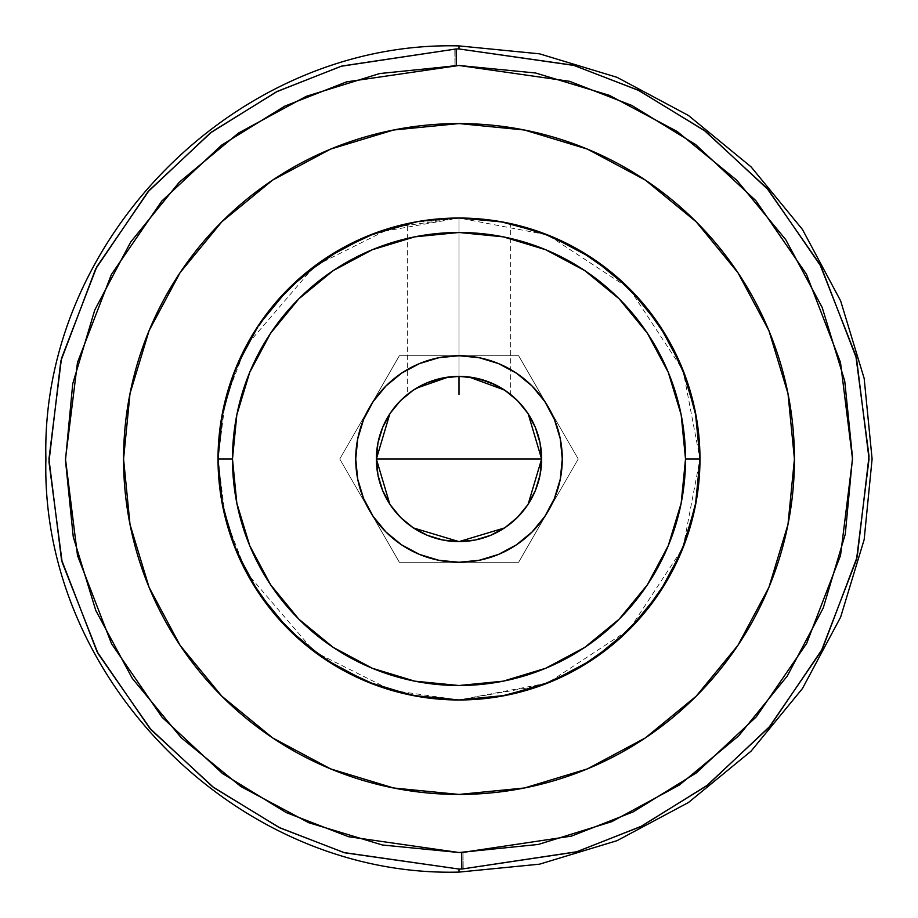 <?xml version="1.0" encoding="UTF-8"?>
<svg xmlns="http://www.w3.org/2000/svg" width="918" height="918" viewBox="0 0 918 918"><rect width="100%" height="100%" fill="white"/><g stroke="black" fill="none" stroke-linecap="round" stroke-linejoin="round"><path stroke-width="0.69" stroke-dasharray="4.59 3.44" d="M454.789 48.975A410.048 410.048 0 0 1 459 48.952L459 45.9L459 48.952A410.048 410.048 0 0 0 454.789 48.975L454.961 65.488L454.789 48.975L340.796 66.36L276.559 91.777L210.945 132.49L148.808 190.829L96.608 267.149L61.426 358.651L48.952 459.023L61.46 559.521L96.849 651.321L149.496 727.985L212.31 786.542L278.682 827.279L343.711 852.501L459 869.048L344.824 852.833L280.334 828.07L214.307 788.034L151.573 730.338L98.593 654.568L62.47 563.423L48.975 463.188L60.45 362.564L94.898 270.397L146.754 193.205L208.96 134.005L274.918 92.592L339.671 66.693L454.789 48.975M459 872.1L459 869.048A410.048 410.048 0 0 0 463.211 869.025L577.204 851.64L641.441 826.223L707.055 785.51L769.192 727.171L821.392 650.851L856.574 559.349L869.048 458.977L856.54 358.479L821.151 266.679L768.504 190.015L705.69 131.458L639.318 90.721L574.289 65.499L459 48.952L573.176 65.167L637.666 89.93L703.693 129.966L766.427 187.662L819.407 263.432L855.53 354.577L869.025 454.812L857.55 555.436L823.102 647.603L771.246 724.795L709.04 783.995L643.082 825.408L578.329 851.307L463.211 869.025L463.039 852.512L463.211 869.025A410.048 410.048 0 0 1 459 869.048L459 872.1M459 65.476L569.653 81.346L632.054 105.559L695.752 144.654L756.03 200.858L806.555 274.425L840.521 362.53L852.524 458.977L840.567 555.31L806.796 643.128L756.696 716.373L697.06 772.359L634.097 811.432L572.442 835.828L463.039 852.512M355.725 459A103.275 103.275 0 0 0 459 562.275A103.275 103.275 0 0 0 562.275 459L560.29 438.85L554.415 419.48L544.867 401.625L532.027 385.973L516.375 373.133L498.52 363.585L479.15 357.71L459 355.725L438.85 357.71L419.48 363.585L401.625 373.133L385.973 385.973L373.133 401.625L363.585 419.48L357.71 438.85L355.725 459L357.71 479.15L363.585 498.52L373.133 516.375L385.973 532.027L401.625 544.867L419.48 554.415L438.85 560.29L459 562.275L479.15 560.29L498.52 554.415L516.375 544.867L532.027 532.027L544.867 516.375L554.415 498.52L560.29 479.15L562.275 459A103.275 103.275 0 0 0 459 355.725A103.275 103.275 0 0 0 355.725 459M699.975 458.897L699.975 459A240.975 240.975 0 0 0 459 218.025A240.975 240.975 0 0 0 218.025 459L218.025 458.897M448.65 377.034L429.98 381.647L419.044 386.685L407.363 394.499L407.363 223.625L430.312 219.735L459 218.025L448.856 218.243M469.087 218.232L459 218.025L487.745 219.746L510.637 223.625L487.688 219.735M408.418 393.673L411.459 391.435L408.43 393.673A82.62 82.62 0 0 0 408.418 393.673L408.384 393.696A82.62 82.62 0 0 0 459 541.62A82.62 82.62 0 0 0 541.62 459M422.762 384.757L428.442 382.232M416.198 388.325L411.459 391.435A82.62 82.62 0 0 0 411.448 391.435M411.413 222.764L459 218.025L459 376.38L459 218.025L506.587 222.764M422.475 220.813L439.206 218.84M407.363 223.625L419.434 221.295M439.16 218.84L430.255 219.746M528.148 504.211L527.184 505.669M518.268 516.559L516.65 518.188M505.462 527.322L504.533 527.942M413.479 527.942L412.675 527.414M401.35 518.188L399.778 516.604M390.85 505.703L389.794 504.131M794.437 459A335.437 335.437 0 0 0 459 123.563A335.437 335.437 0 0 0 123.563 459L130.012 393.558L149.095 330.629L180.089 272.646L221.812 221.812L272.646 180.089L330.629 149.095L393.558 130.012L459 123.563L524.442 130.012L587.371 149.095L645.354 180.089L696.188 221.812L737.911 272.646L768.905 330.629L787.988 393.558L794.437 459L787.988 524.442L768.905 587.371L737.911 645.354L696.188 696.188L645.354 737.911L587.371 768.905L524.442 787.988L459 794.437L393.558 787.988L330.629 768.905L272.646 737.911L221.812 696.188L180.089 645.354L149.095 587.371L130.012 524.442L123.563 459A335.437 335.437 0 0 0 459 794.437A335.437 335.437 0 0 0 794.437 459M518.624 562.275L399.376 562.275L339.752 459L399.376 355.725L518.624 355.725L578.248 459L518.624 562.275L578.248 459L518.624 355.725L399.376 355.725L339.752 459L399.376 355.725L518.624 355.725L578.248 459L518.624 562.275L399.376 562.275L518.624 562.275L399.376 562.275L339.752 459L399.376 562.275L339.752 459L399.376 355.725L518.624 355.725L578.248 459L518.624 562.275M454.341 65.499L378.514 73.784L305.143 96.792L237.647 133.626L178.597 182.877L130.264 242.685L94.474 310.743L72.591 384.458L65.476 461.02L73.383 537.5L96.011 610.998L132.49 678.677L181.443 737.98L240.998 786.623L308.873 822.769L382.473 845.019L458.897 852.524M463.659 852.501L539.486 844.216L612.857 821.208L680.353 784.374L739.403 735.123L787.747 675.315L823.526 607.257L845.409 533.542L852.524 456.98L844.617 380.5L821.989 307.002L785.51 239.323L736.557 180.02L677.002 131.377L609.127 95.231L535.527 72.981L459.103 65.476M459 852.524L348.347 836.654L285.946 812.441L222.248 773.346L161.97 717.142L111.445 643.575L77.479 555.47L65.476 459.023L77.433 362.69L111.204 274.872L161.304 201.627L220.94 145.641L283.903 106.568L345.558 82.172L454.961 65.488M389.852 413.788L390.816 412.331M399.732 401.441L401.35 399.812M412.538 390.678L413.467 390.058M419.044 386.685A82.62 82.62 0 0 0 416.095 388.394L416.416 388.199M459.333 376.38L468.903 376.977M504.521 390.058L505.325 390.586M516.65 399.812L518.222 401.396M527.15 412.297L528.206 413.869M232.552 376.609L221.686 417.174L218.025 459A240.975 240.975 0 0 0 459 699.975A240.975 240.975 0 0 0 699.975 459L699.975 459.103M407.397 223.613L411.207 222.81M506.793 222.81L510.603 223.613M473.057 377.585L459 376.38L459 218.025L459 376.38A82.62 82.62 0 0 0 429.016 382.014M495.594 384.929L510.637 394.51L498.887 386.65L487.951 381.613A82.62 82.62 0 0 0 479.15 378.87L487.974 381.624L477.199 378.411M476.293 378.216L473.183 377.608M495.284 384.768L489.592 382.255M509.582 393.673L506.564 391.447L510.637 394.51L510.637 223.625M497.028 385.652L498.463 386.409M418.275 387.121L429.98 381.647L438.815 378.882L459 376.38L459 218.025L478.84 218.84L495.525 220.813M475.593 378.067L474.629 377.872M491.727 383.139L489.833 382.347M505.99 391.045L503.179 389.186M501.848 388.36L506.587 391.458M438.815 378.882L459.229 376.38M459.264 376.38L469.327 377.034M469.465 377.046L479.127 378.87M408.384 393.696L416.095 388.394M414.856 389.163L412.021 391.034M428.19 382.347L426.273 383.139M417.22 221.674L459 218.025L500.849 221.686L541.425 232.552M511.796 223.877L527.77 228.043M541.402 232.552L579.476 250.304M613.947 274.448L643.736 304.271M685.539 376.85L667.753 338.616L685.448 376.598M696.303 417.116L699.975 459L697.496 493.459M500.528 696.372L459 699.975L429.222 698.128M417.197 696.326L376.655 685.471M338.685 667.788L304.363 643.816M302.033 641.843L275.687 615.416M274.689 614.245L250.568 579.946M249.444 577.984L235.283 548.562M232.736 541.907L221.754 501.251M218.025 459.241L221.353 419.101M250.121 338.845L260.184 322.826M250.052 338.971L274.023 304.569L303.812 274.654M303.835 274.631L338.317 250.419L376.575 232.564L417.277 221.663L459 218.025L486.471 219.597M500.999 221.708L541.631 232.633M597.239 261.619L579.683 250.419L614.165 274.631M643.988 304.569L668.097 339.235M685.7 377.298L696.429 417.805M696.728 419.549L699.975 459.597M699.975 459.757L697.118 495.984M696.223 501.366L685.344 541.689M667.73 579.419L646.605 610.229M643.702 613.763L613.901 643.587M579.315 667.788L540.954 685.608M541.654 685.356L459 699.975L500.941 696.303L459 699.975L417.047 696.292L459 699.975L447.33 699.688M417.013 696.292L376.334 685.356L338.099 667.455M327.175 660.719L303.847 643.38M274.448 613.947L250.373 579.591L274.425 613.913M246.552 572.74L232.552 541.402M221.651 500.654L218.025 458.644M219.838 429.486L221.513 418.172M221.754 416.783L226.367 396.151M232.656 376.3L250.419 338.317M257.866 326.28L271.579 307.541M274.493 303.996L304.168 274.344M305.281 273.415L320.944 261.492M338.616 250.247L376.724 232.506M417.139 221.686L459 218.025L493.597 220.527M543.341 233.264L576.47 248.594M579.465 250.293L613.729 274.264L643.552 304.053M643.277 303.732L666.284 336.114M667.466 338.122L685.379 376.403M696.337 417.265L699.975 459.448M696.269 501.102L693.285 515.388M696.326 500.803L685.425 541.471L667.638 579.579L685.471 541.333M643.529 613.97L613.867 643.621M606.649 649.439L583.366 665.401M579.522 667.673L541.505 685.413L579.66 667.593M539.153 686.251L504.143 695.706M338.34 667.593L304.042 643.541M298.614 638.848L277.27 617.252M232.633 541.631L221.72 501.033L232.598 541.517M220.24 491.6L218.025 459.275M221.605 417.598L232.415 376.988M232.839 375.806L250.144 338.788M255.353 330.17L274.195 304.351M342.907 247.837L370.505 234.859M436.475 219.081L459 218.025L500.712 221.663M501.113 221.731L541.884 232.724M613.89 274.402L643.621 304.133M645.79 306.75L667.696 338.512L685.402 376.46M689.188 387.706L695.339 411.952M696.269 416.91L699.975 458.679L696.349 500.62L699.975 458.805M699.975 458.931L696.372 500.494M695.615 504.648L690.129 527.173M685.539 541.138L667.765 579.361L685.528 541.172M643.552 613.947L613.66 643.793M592.328 659.732L579.396 667.742M376.587 685.448L373.247 684.197M338.604 667.742L304.466 643.897M304.11 643.598L274.321 613.798M250.247 579.373L232.805 542.102M232.495 541.241L223.12 508.297M221.617 500.471L218.025 458.357M218.071 454.1L221.812 416.416M232.782 375.967L250.591 338.019M251.062 337.227L273.851 304.765M274.734 303.709L304.397 274.161M308.953 270.443L338.581 250.27M376.369 232.633L459 218.025L500.517 221.628M503.259 222.122L539.245 231.784M541.195 232.472L579.247 250.178M582.001 251.784L604.801 267.138M694.433 407.615L696.314 417.151M666.766 581.083L643.426 614.096M613.74 643.725L579.35 667.765M541.345 685.471L503.11 695.901M500.826 696.314L459 699.975L417.483 696.372M416.91 696.269L376.059 685.253M337.973 667.375L313.772 651.298M303.686 643.243L274.057 613.476M274.034 613.453L251.83 582.081M250.063 579.063L232.438 541.081M221.674 500.792L220.813 495.548M232.633 376.391L247.137 344.193M250.568 338.076L274.792 303.64M304.351 274.195L330.675 255.032M338.65 250.235L376.759 232.495M540.828 232.346L579.086 250.086M613.66 274.207L643.529 304.019M685.425 376.518L696.292 417.036M643.782 613.672L614.153 643.38M612.639 644.643L583.286 665.447M377.023 685.597L338.799 667.856M304.168 643.656L274.252 613.717M262.123 597.951L250.212 579.315M221.295 498.577L218.025 459.195M221.64 417.438L232.415 376.977M234.159 372.306L248.858 341.048M275.308 303.032L299.773 278.12M303.64 274.792L338.076 250.568M351.296 243.431L354.027 242.088M376.277 232.667L417.047 221.708M438.012 218.943L459 218.025L391.527 227.664L314.415 266.22L246.38 345.604L225.438 399.686L218.025 459L225.438 518.314L246.38 572.396L314.415 651.78L391.527 690.336L459 699.975L547.702 683.061L629.392 629.392L683.061 547.702L699.975 459L683.061 370.298L629.392 288.608L547.702 234.939L459 218.025M667.547 579.728L643.254 614.303M613.522 643.908L579.166 667.868M577.009 669.096L547.553 683.118M541.138 685.539L500.631 696.349M487.148 698.323L459 699.975"/><path stroke-width="1.38" d="M458.897 852.524L461.731 852.524L461.846 869.036A410.048 410.048 0 0 1 459 869.048L459 872.1L459 869.048L343.86 852.547L278.888 827.37L212.517 786.703L149.68 728.181L96.964 651.528L61.495 559.647L48.952 459.011L61.472 358.456L96.792 266.782L149.209 190.359L211.599 131.997L277.443 91.33L341.886 66.027L456.154 48.964L341.129 66.257L276.329 91.88L210.245 133.018L147.821 191.965L95.633 268.985L60.806 361.118L48.964 461.834L62.172 562.298L98.134 653.731L151.08 729.787L213.883 787.713L280.001 827.921L344.617 852.776L459 869.048A410.048 410.048 0 0 0 461.846 869.036L576.871 851.743L641.671 826.12L707.755 784.982L770.179 726.035L822.367 649.015L857.194 556.882L869.036 456.166L855.828 355.702L819.866 264.269L766.92 188.213L704.117 130.287L637.999 90.079L573.383 65.224L459 48.952L459 45.9L459 48.952A410.048 410.048 0 0 0 456.154 48.964L456.269 65.476L456.154 48.964A410.048 410.048 0 0 1 459 48.952L574.14 65.453L639.112 90.63L705.483 131.297L768.32 189.819L821.036 266.472L856.505 358.353L869.048 458.989L856.528 559.544L821.208 651.218L768.791 727.641L706.401 786.003L640.557 826.67L576.114 851.973L461.846 869.036L461.731 852.524L571.386 836.137L633.236 811.856L696.429 772.83L756.306 716.82L806.612 643.472L840.521 555.493L852.524 458.989L840.486 362.403L806.452 274.23L755.858 200.663L695.546 144.505L631.859 105.467L569.504 81.3L459 65.476L346.614 81.863L284.764 106.144L221.571 145.17L161.694 201.18L111.388 274.528L77.479 362.507L65.476 459.011L77.514 555.597L111.548 643.77L162.142 717.337L222.454 773.495L286.141 812.533L348.496 836.7L459 852.524L463.659 852.501M454.961 65.488L454.341 65.499M562.275 459A103.275 103.275 0 0 1 459 562.275A103.275 103.275 0 0 1 355.725 459A103.275 103.275 0 0 1 459 355.725A103.275 103.275 0 0 1 562.275 459L560.29 479.15L554.415 498.52L544.867 516.375L532.027 532.027L516.375 544.867L498.52 554.415L479.15 560.29L459 562.275L438.85 560.29L419.48 554.415L401.625 544.867L385.973 532.027L373.133 516.375L363.585 498.52L357.71 479.15L355.725 459L357.71 438.85L363.585 419.48L373.133 401.625L385.973 385.973L401.625 373.133L419.48 363.585L438.85 357.71L459 355.725L479.15 357.71L498.52 363.585L516.375 373.133L532.027 385.973L544.867 401.625L554.415 419.48L560.29 438.85L562.275 459M218.025 459L232.483 459A226.517 226.517 0 0 1 459 232.483A226.517 226.517 0 0 1 685.516 459L699.975 459A240.975 240.975 0 0 0 459 218.025A240.975 240.975 0 0 0 218.025 459A240.975 240.975 0 0 1 459 218.025A240.975 240.975 0 0 1 699.975 459A240.975 240.975 0 0 1 459 699.975A240.975 240.975 0 0 1 218.025 459A240.975 240.975 0 0 0 459 699.975A240.975 240.975 0 0 0 699.975 459L685.516 459A226.517 226.517 0 0 1 459 685.516A226.517 226.517 0 0 1 232.483 459L218.025 459M408.361 223.407L411.31 222.787L408.361 223.407M416.061 221.881L422.475 220.813L416.061 221.881M448.856 218.243L419.434 221.295M506.105 222.672L487.688 219.735L469.087 218.232M528.206 413.869L541.62 459A82.62 82.62 0 0 1 459 541.62A82.62 82.62 0 0 1 376.38 459L541.62 459L528.148 504.211M448.673 377.023L459 376.38L448.65 377.034L438.919 378.859M428.442 382.232L438.861 378.87L428.19 382.347M415.487 388.773L422.762 384.757M410.816 391.883L411.712 391.252M416.095 388.394A82.62 82.62 0 0 0 408.43 393.673L409.049 393.191M407.363 394.499L408.418 393.673A82.62 82.62 0 0 0 408.384 393.696L407.363 394.499M411.379 391.481L410.736 391.94M419.044 386.685L419.044 386.685A82.62 82.62 0 0 1 429.016 382.014M439.194 218.84L459 218.025L439.16 218.84M430.255 219.746L422.475 220.813M527.184 505.669L518.268 516.559M516.65 518.188L505.462 527.322M504.533 527.942L459 541.62L413.479 527.942M412.675 527.414L401.35 518.188M399.778 516.604L390.85 505.703M389.794 504.131L376.38 459L389.852 413.788M123.563 459A335.437 335.437 0 0 1 459 123.563A335.437 335.437 0 0 1 794.437 459A335.437 335.437 0 0 1 459 794.437A335.437 335.437 0 0 1 123.563 459L130.012 524.442L149.095 587.371L180.089 645.354L221.812 696.188L272.646 737.911L330.629 768.905L393.558 787.988L459 794.437L524.442 787.988L587.371 768.905L645.354 737.911L696.188 696.188L737.911 645.354L768.905 587.371L787.988 524.442L794.437 459L787.988 393.558L768.905 330.629L737.911 272.646L696.188 221.812L645.354 180.089L587.371 149.095L524.442 130.012L459 123.563L393.558 130.012L330.629 149.095L272.646 180.089L221.812 221.812L180.089 272.646L149.095 330.629L130.012 393.558L123.563 459M459.103 65.476L379.719 73.543L306.199 96.344L238.531 133.03L179.285 182.189L130.758 241.927L94.772 309.986L72.74 383.735L65.476 460.366L73.268 536.95L95.816 610.539L132.272 678.345L181.213 737.751L240.791 786.496L308.723 822.7L382.393 844.996L459 852.524L538.281 844.457L611.801 821.656L679.469 784.97L738.715 735.811L787.242 676.073L823.228 608.014L845.26 534.265L852.524 457.634L844.732 381.05L822.184 307.461L785.728 239.655L736.787 180.249L677.209 131.504L609.277 95.3L535.607 73.004L459 65.476M463.039 852.512L459 852.524M459 459L376.38 459A82.62 82.62 0 0 1 459 376.38A82.62 82.62 0 0 1 541.62 459L459 459M390.816 412.331L399.732 401.441M401.35 399.812L412.538 390.678M413.467 390.058L418.275 387.121M416.52 388.142L448.34 377.069M448.5 377.046L459.333 376.38M468.903 376.977L504.521 390.058M505.325 390.586L516.65 399.812M518.222 401.396L527.15 412.297M699.975 459.103L695.362 505.898M695.328 506.128L681.672 551.133M681.592 551.305L659.388 592.844M659.342 592.913L629.507 629.289M629.289 629.507L592.913 659.342M592.844 659.388L551.305 681.592M551.133 681.672L506.128 695.328M505.898 695.362L459.103 699.975M458.897 699.975L412.102 695.362M411.872 695.328L366.867 681.672M366.695 681.592L325.156 659.388M325.087 659.342L288.711 629.507M288.493 629.289L258.658 592.913M258.612 592.844L236.408 551.305M236.328 551.133L222.672 506.128M222.638 505.898L218.025 459.103L220.813 495.548M218.025 458.897L222.638 412.102M222.672 411.872L236.328 366.867M236.408 366.695L258.612 325.156M258.658 325.087L288.493 288.711M288.711 288.493L325.087 258.658M325.156 258.612L366.695 236.408M366.867 236.328L407.397 223.613M510.603 223.613L551.133 236.328M551.305 236.408L592.844 258.612M592.913 258.658L629.289 288.493M629.507 288.711L659.342 325.087M659.388 325.156L681.592 366.695M681.672 366.867L695.328 411.872M695.362 412.102L699.975 458.897M477.199 378.411L476.293 378.216M489.592 382.255L487.596 381.486M475.088 377.964A82.62 82.62 0 0 0 459 376.38L469.327 377.034L479.15 378.87L495.284 384.768M506.3 391.263L507.206 391.906M498.91 386.662L502.571 388.807M509.593 393.684L510.637 394.499M508.962 393.202L509.582 393.673M503.179 389.186L497.028 385.652M487.688 219.735L459 218.025L501.113 221.731M506.679 222.787L495.502 220.802M540.025 442.855A82.62 82.62 0 0 0 487.951 381.613L479.15 378.87A82.62 82.62 0 0 0 475.145 377.975L490.614 382.668L504.9 390.299L517.419 400.581L527.701 413.1L535.332 427.386L540.036 442.878L541.62 459A82.62 82.62 0 0 0 540.036 442.912M479.127 378.87L475.593 378.067M474.629 377.872L459 376.38L475.122 377.964M495.582 384.917L491.727 383.139M489.833 382.347L487.974 381.624M506.575 391.458L505.99 391.045M426.273 383.139L414.856 389.163M541.62 459L540.036 475.122L535.332 490.614L527.701 504.9L517.419 517.419L504.9 527.701L490.614 535.332L475.122 540.036L459 541.62L442.878 540.036L427.386 535.332L413.1 527.701L400.581 517.419L390.299 504.9L382.668 490.614L377.964 475.122L376.38 459L377.964 442.878L382.668 427.386L390.299 413.1L400.581 400.581L413.1 390.299L427.386 382.668L442.878 377.964L459 376.38L459 394.51M232.483 459L236.833 503.19L249.73 545.682L270.661 584.846L298.832 619.168L333.154 647.339L372.318 668.27L414.81 681.167L459 685.516L503.19 681.167L545.682 668.27L584.846 647.339L619.168 619.168L647.339 584.846L668.27 545.682L681.167 503.19L685.516 459L681.167 414.81L668.27 372.318L647.339 333.154L619.168 298.832L584.846 270.661L545.682 249.73L503.19 236.833L459 232.483L414.81 236.833L372.318 249.73L333.154 270.661L298.832 298.832L270.661 333.154L249.73 372.318L236.833 414.81L232.483 459M493.597 220.527L511.796 223.877M527.77 228.043L541.402 232.552M579.476 250.304L613.947 274.448M643.736 304.271L667.753 338.616L643.552 304.053M685.448 376.598L696.303 417.116M429.222 698.128L417.197 696.326M376.655 685.471L338.685 667.788M304.363 643.816L302.033 641.843M275.687 615.416L274.689 614.245M250.568 579.946L249.444 577.984M235.283 548.562L232.736 541.907M221.754 501.251L218.025 459.241M221.353 419.101L232.633 376.391M232.552 376.609L250.121 338.845M260.184 322.826L275.308 303.032M303.812 274.654L342.907 247.837M370.505 234.859L417.22 221.674M486.471 219.597L500.999 221.708M541.631 232.633L579.671 250.419L541.884 232.724M614.165 274.631L643.988 304.569M668.097 339.235L685.7 377.298M696.429 417.805L696.728 419.549M697.118 495.984L696.223 501.366M685.344 541.689L667.73 579.419M646.605 610.229L643.702 613.763M613.901 643.587L579.315 667.788M540.954 685.608L500.528 696.372M376.587 685.448L417.059 696.292L376.323 685.344L338.34 667.593M338.099 667.455L327.175 660.719M303.847 643.38L274.448 613.947M232.633 541.631L250.384 579.614L246.552 572.74M232.552 541.402L221.651 500.654M218.025 458.644L219.838 429.486M221.513 418.172L221.754 416.783M226.367 396.151L232.656 376.3M250.419 338.317L257.866 326.28M271.579 307.541L274.493 303.996M304.168 274.344L305.281 273.415M320.944 261.492L338.616 250.247M376.724 232.506L417.139 221.686M541.425 232.552L543.341 233.264M576.47 248.594L579.465 250.293M604.801 267.138L613.729 274.264L643.277 303.732M666.284 336.114L667.466 338.122M685.379 376.403L696.337 417.265M699.975 459.448L696.269 501.102M693.285 515.388L685.425 541.459L667.547 579.728M666.766 581.083L643.529 613.97M613.867 643.621L606.649 649.439M583.366 665.401L579.522 667.673M504.143 695.706L539.153 686.251M447.33 699.688L417.013 696.292M304.042 643.541L298.614 638.848M277.27 617.252L274.425 613.913M221.295 498.577L220.24 491.6M218.025 459.275L221.605 417.598M232.415 376.988L232.839 375.806M250.144 338.788L255.353 330.17M274.195 304.351L303.835 274.631M376.759 232.495L417.265 221.663L436.475 219.081M597.239 261.619L613.89 274.402M643.621 304.133L667.673 338.49L685.425 376.518M685.402 376.46L689.188 387.706M695.339 411.952L696.269 416.91M696.314 417.151L699.975 458.931M696.372 500.494L695.615 504.648M690.129 527.173L685.539 541.138L696.36 500.585L685.471 541.333M643.782 613.672L667.765 579.361L643.552 613.947M613.66 643.793L592.328 659.732M579.396 667.742L541.654 685.356M373.247 684.197L338.604 667.742M274.321 613.798L250.247 579.373M232.805 542.102L232.495 541.241M223.12 508.297L221.617 500.471M218.025 458.357L218.071 454.1M221.812 416.416L232.782 375.967M250.591 338.019L251.062 337.227M273.851 304.765L274.734 303.709M304.397 274.161L308.953 270.443M338.581 250.27L376.369 232.633M500.712 221.663L503.259 222.122M539.245 231.784L541.195 232.472M579.247 250.178L582.001 251.784M685.539 376.85L694.433 407.615M643.426 614.096L613.74 643.725M579.35 667.765L541.345 685.471M503.11 695.901L500.826 696.314M459 699.975L416.91 696.269M376.059 685.253L337.973 667.375M313.772 651.298L303.686 643.243M251.83 582.081L250.063 579.063M232.438 541.081L221.674 500.792M247.137 344.193L250.568 338.076M274.792 303.64L304.351 274.195M330.675 255.032L338.65 250.235M500.517 221.628L540.828 232.346M579.086 250.086L613.66 274.207M643.529 304.019L645.79 306.75M696.292 417.036L699.975 458.805M614.153 643.38L612.639 644.643M583.286 665.447L579.66 667.593M417.483 696.372L377.023 685.597M338.799 667.856L304.168 643.656M274.252 613.717L262.123 597.951M250.212 579.315L232.598 541.517M218.025 459.195L221.64 417.438M232.415 376.977L234.159 372.306M248.858 341.048L250.052 338.971M299.773 278.12L303.64 274.792M338.076 250.568L351.296 243.431M354.027 242.088L376.277 232.667M417.047 221.708L438.012 218.943M697.496 493.459L696.326 500.803M643.254 614.303L613.522 643.908M579.166 667.868L577.009 669.096M547.553 683.118L541.138 685.539M500.631 696.349L487.148 698.323M459 45.9C238.416 40.163 40.185 238.187 45.9 459C40.185 679.813 238.405 877.826 459 872.1L539.543 864.171L617.022 840.681L688.443 802.516L751.062 751.154L802.447 688.546L840.636 617.125L864.159 539.612L872.1 459L864.159 378.388L840.636 300.874L802.447 229.443L751.05 166.846L688.443 115.473L617.022 77.319L539.543 53.829L459 45.9"/></g></svg>

